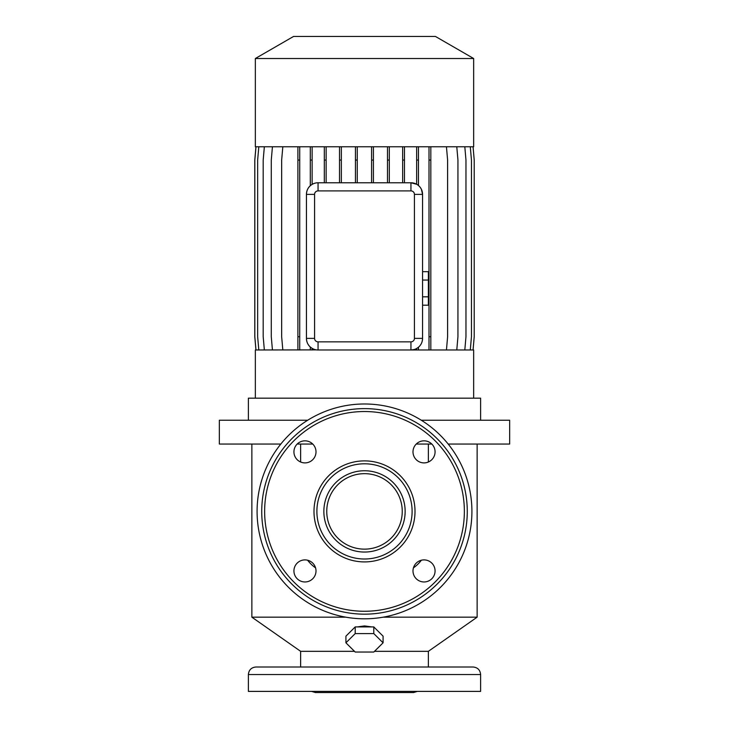 <?xml version="1.0" encoding="UTF-8"?>
<svg xmlns="http://www.w3.org/2000/svg" width="729" height="729" viewBox="0 0 729 729"><rect width="100%" height="100%" fill="white"/><g stroke="black" fill="none" stroke-linecap="round" stroke-linejoin="round"><path stroke-width="1.09" d="M428.37 271.68L422.565 271.68L428.37 271.68L428.37 280.054L422.565 280.054L428.37 280.054L428.37 296.821L422.565 296.821L428.37 296.821L428.37 305.196L422.565 305.196L428.37 305.196L428.37 271.68M364.5 403.984A107.418 107.418 0 0 1 471.918 511.394A107.418 107.418 0 0 1 364.5 618.812A107.418 107.418 0 0 1 257.082 511.394A107.418 107.418 0 0 1 364.5 403.984M364.5 549.137A37.744 37.744 0 0 1 326.756 511.394A37.744 37.744 0 0 1 364.5 473.659A37.744 37.744 0 0 1 402.244 511.394A37.744 37.744 0 0 1 364.5 549.137M364.5 463.79A47.613 47.613 0 0 1 412.113 511.394A47.613 47.613 0 0 1 364.5 559.006A47.613 47.613 0 0 1 316.887 511.394A47.613 47.613 0 0 1 364.5 463.79A47.613 47.613 0 0 0 316.887 511.394A47.613 47.613 0 0 0 364.5 559.006M364.5 614.164A102.771 102.771 0 0 1 261.729 511.394A102.771 102.771 0 0 1 364.5 408.623A102.771 102.771 0 0 1 467.271 511.394A102.771 102.771 0 0 1 364.5 614.164M424.032 440.835A11.035 11.035 0 0 0 412.997 451.862A11.035 11.035 0 0 0 424.032 462.897A11.035 11.035 0 0 0 435.067 451.862A11.035 11.035 0 0 0 424.032 440.835M424.032 559.899A11.035 11.035 0 0 0 412.997 570.925A11.035 11.035 0 0 0 424.032 581.961A11.035 11.035 0 0 0 435.067 570.925A11.035 11.035 0 0 0 424.032 559.899M304.968 559.899A11.035 11.035 0 0 0 293.933 570.925A11.035 11.035 0 0 0 304.968 581.961A11.035 11.035 0 0 0 316.003 570.925A11.035 11.035 0 0 0 304.968 559.899M304.968 440.835A11.035 11.035 0 0 0 293.933 451.862A11.035 11.035 0 0 0 304.968 462.897A11.035 11.035 0 0 0 316.003 451.862A11.035 11.035 0 0 0 304.968 440.835M477.14 444.043L477.14 617.171L428.37 651.325L374.506 651.325M477.14 617.171L383.172 617.171M378.551 631.66L375.244 628.371M371.79 626.922L364.5 625.929L357.21 626.922M448.18 444.043L509.653 444.043L509.653 420.241L421.316 420.241M431.814 444.043L428.37 444.043L428.37 462.013M480.621 420.241L480.621 398.18L248.379 398.18L248.379 420.241M473.659 398.18L473.659 349.984L318.054 349.984A11.609 11.609 0 0 1 306.435 338.374L306.435 194.379A11.609 11.609 0 0 1 318.054 182.769L410.946 182.769A11.609 11.609 0 0 1 422.565 194.379L422.565 338.374A11.609 11.609 0 0 1 410.946 349.984L413.89 349.61M473.659 58.511L255.341 58.511L255.341 146.766L473.659 146.766L473.659 58.511L435.441 36.45L293.559 36.45L255.341 58.511M428.37 651.325L428.37 666.999L473.075 666.999L255.925 666.999L300.63 666.999L300.63 651.325L251.86 617.171L345.828 617.171M248.379 674.553L480.621 674.553L480.621 691.393L248.379 691.393L248.379 674.553C248.826 669.969 251.341 667.454 255.925 666.999M417.416 691.393L413.562 692.55L315.438 692.55L311.584 691.393M461.357 666.999L439.295 666.999M345.92 642.814L355.214 652.036L373.786 652.036L383.08 642.814L373.786 633.583L355.214 633.583L345.92 642.814L345.92 636.153L355.214 626.922L355.214 633.583M383.08 642.814L383.08 636.153L373.786 626.922L373.786 633.583M373.786 626.922L355.214 626.922M353.756 628.371L350.449 631.66M464.81 146.766L465.968 160.043L465.968 336.716L464.81 349.984M314.573 338.374A3.481 3.481 0 0 0 318.054 341.855L410.946 341.855A3.481 3.481 0 0 0 414.427 338.374L414.427 194.379A3.481 3.481 0 0 0 410.946 190.898L318.054 190.898A3.481 3.481 0 0 0 314.573 194.379L314.573 338.374L306.435 338.374C306.599 342.019 307.884 344.899 310.308 347.031L312.13 348.362L312.13 349.984M310.308 347.031L310.308 349.984M310.308 146.766L310.308 185.722C307.893 187.836 306.599 190.725 306.435 194.379L314.573 194.379M312.13 146.766L312.13 160.043L310.308 160.043M312.13 160.043L312.13 184.382M282.825 146.766L281.658 160.043L281.658 336.716L282.825 349.984M387.482 146.766L387.482 182.769M389.313 146.766L389.313 160.043L387.482 160.043M389.313 160.043L389.313 182.769M255.979 146.766L254.822 160.043L254.822 336.716L255.979 349.984M299.719 146.766L299.719 336.716L297.897 336.716L297.897 349.984M299.719 336.716L299.719 349.984M299.719 160.043L297.897 160.043L297.897 336.716M297.897 146.766L297.897 160.043M456.782 146.766L457.94 160.043L457.94 336.716L456.782 349.984M355.433 146.766L355.433 182.769M357.256 146.766L357.256 160.043L355.433 160.043M357.256 160.043L357.256 182.769M430.83 146.766L430.83 349.984M430.83 336.716L429.007 336.716L429.007 349.984M430.83 160.043L429.007 160.043L429.007 336.716M429.007 146.766L429.007 160.043M339.523 146.766L339.523 182.769M341.345 146.766L341.345 160.043L339.523 160.043M341.345 160.043L341.345 182.769M258.813 146.766L257.647 160.043L257.647 336.716L258.813 349.984M470.287 146.766L471.453 160.043L471.453 336.716L470.287 349.984M371.58 146.766L371.58 182.769M373.403 146.766L373.403 160.043L371.58 160.043M373.403 160.043L373.403 182.769M264.354 146.766L263.187 160.043L263.187 336.716L264.354 349.984M446.449 146.766L447.606 160.043L447.606 336.716L446.449 349.984M416.642 349.984L416.642 348.498L418.464 347.232L418.464 349.984M416.642 146.766L416.642 184.255L410.946 182.769L410.946 190.898M418.464 146.766L418.464 160.043L416.642 160.043M418.464 160.043L418.464 185.521M473.057 146.766L474.214 160.043L474.214 336.716L473.057 349.984M402.654 146.766L402.654 182.769M404.477 146.766L404.477 160.043L402.654 160.043M404.477 160.043L404.477 182.769M324.323 146.766L324.323 182.769M326.145 146.766L326.145 160.043L324.323 160.043M326.145 160.043L326.145 182.769M255.943 146.766L254.786 160.043L254.786 336.716L255.943 349.984M272.436 146.766L271.279 160.043L271.279 336.716L272.436 349.984M414.427 194.379L422.565 194.379L421.408 189.33M418.464 347.232C421.016 345.099 422.383 342.147 422.565 338.374L414.427 338.374M300.63 462.013L300.63 444.043L312.75 444.043M416.25 444.043L428.37 444.043M413.434 567.855A34.837 34.837 0 0 0 421.362 560.227M307.638 560.227A34.837 34.837 0 0 0 315.566 567.855M354.494 651.325L300.63 651.325M316.495 349.884L255.341 349.984L255.341 398.18M307.684 420.241L219.347 420.241L219.347 444.043L280.82 444.043M300.63 444.043L297.186 444.043M364.5 470.752A40.642 40.642 0 0 1 405.142 511.394A40.642 40.642 0 0 1 364.5 552.044A40.642 40.642 0 0 1 323.858 511.394A40.642 40.642 0 0 1 364.5 470.752M364.5 561.913A50.511 50.511 0 0 1 313.989 511.394A50.511 50.511 0 0 1 364.5 460.883A50.511 50.511 0 0 1 415.011 511.394A50.511 50.511 0 0 1 364.5 561.913M364.5 611.266A99.864 99.864 0 0 1 264.636 511.394A99.864 99.864 0 0 1 364.5 411.53A99.864 99.864 0 0 1 464.364 511.394A99.864 99.864 0 0 1 364.5 611.266M318.054 349.984L318.054 341.855M318.054 190.898L318.054 182.769M410.946 349.984L410.946 341.855M480.621 674.553C480.174 669.969 477.659 667.454 473.075 666.999M251.86 444.043L251.86 617.171"/></g></svg>

